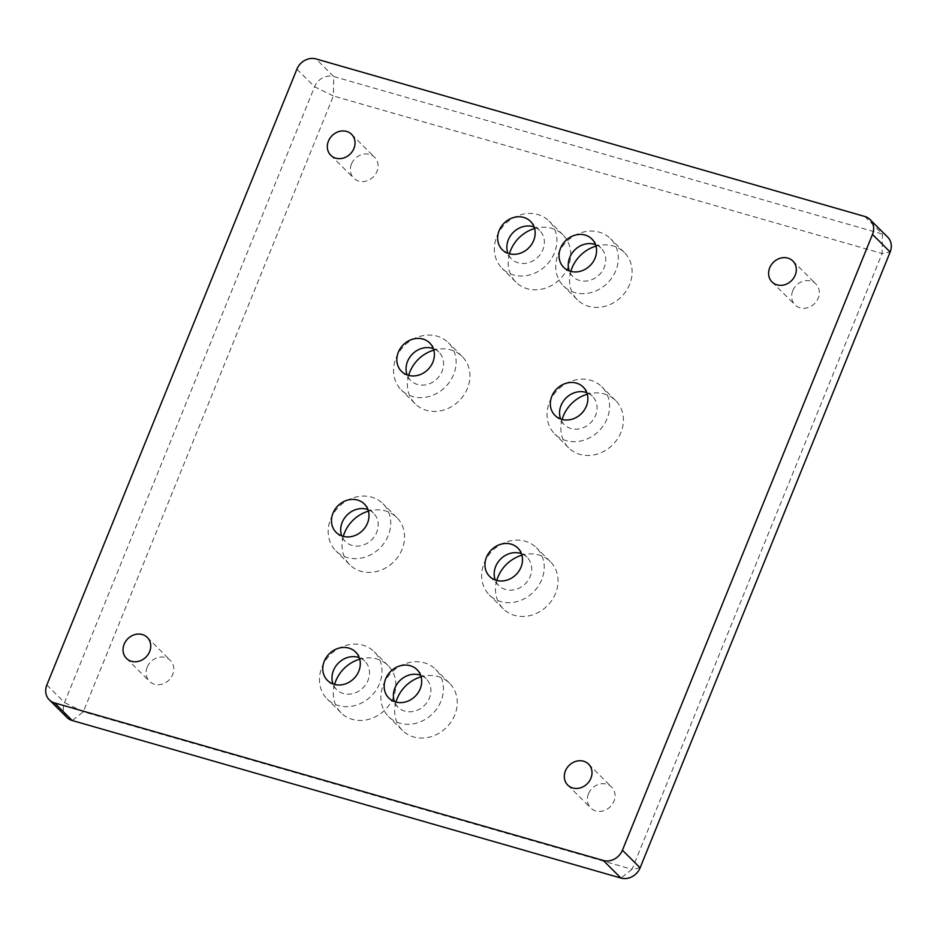 <?xml version="1.0" encoding="UTF-8"?>
<svg xmlns="http://www.w3.org/2000/svg" width="937" height="937" viewBox="0 0 937 937"><rect width="100%" height="100%" fill="white"/><g stroke="black" fill="none" stroke-linecap="round" stroke-linejoin="round"><path stroke-width="0.7" stroke-dasharray="4.68 3.51" d="M66.972 717.461A15.554 13.575 134.9 0 1 64.512 702.586L83.323 711.792L632.042 869.325L882.092 253.517L333.385 95.984L83.323 711.792L72.231 720.53M46.85 684.982L64.512 702.586L314.574 86.766A15.554 13.575 134.9 0 1 333.724 76.541L882.443 234.074A15.554 13.575 134.9 0 1 887.702 237.143M509.447 253.775A33.334 29.094 -45.1 0 0 515.924 282.131A33.334 29.094 -45.1 0 0 560.068 279.05A33.334 29.094 -45.1 0 0 562.973 234.894A33.334 29.094 -45.1 0 0 534.605 228.534M562.141 419.46A33.334 29.094 -45.1 0 0 568.618 447.804A33.334 29.094 -45.1 0 0 612.751 444.724A33.334 29.094 -45.1 0 0 615.668 400.567A33.334 29.094 -45.1 0 0 587.288 394.208M343.282 536.386A33.334 29.094 -45.1 0 0 349.759 564.742A33.334 29.094 -45.1 0 0 393.891 561.661A33.334 29.094 -45.1 0 0 396.808 517.505A33.334 29.094 -45.1 0 0 368.428 511.145M334.579 684.443A33.334 29.094 -45.1 0 0 341.045 712.788A33.334 29.094 -45.1 0 0 385.189 709.707A33.334 29.094 -45.1 0 0 388.105 665.563A33.334 29.094 -45.1 0 0 359.726 659.191M395.976 702.071A33.334 29.094 -45.1 0 0 402.442 730.415A33.334 29.094 -45.1 0 0 446.586 727.335A33.334 29.094 -45.1 0 0 449.502 683.178A33.334 29.094 -45.1 0 0 421.123 676.819M496.774 580.448A33.334 29.094 -45.1 0 0 503.239 608.804A33.334 29.094 -45.1 0 0 547.384 605.724A33.334 29.094 -45.1 0 0 550.288 561.568A33.334 29.094 -45.1 0 0 521.921 555.208M408.661 375.397A33.334 29.094 -45.1 0 0 415.126 403.742A33.334 29.094 -45.1 0 0 459.271 400.661A33.334 29.094 -45.1 0 0 462.175 356.505A33.334 29.094 -45.1 0 0 433.808 350.145M570.844 271.402A33.334 29.094 -45.1 0 0 577.321 299.758A33.334 29.094 -45.1 0 0 621.465 296.678A33.334 29.094 -45.1 0 0 624.37 252.521A33.334 29.094 -45.1 0 0 595.991 246.15M351.469 164.092A14.769 12.895 -45.1 0 0 353.799 178.217A14.769 12.895 -45.1 0 0 376.967 171.412A14.769 12.895 -45.1 0 0 374.648 157.287A14.769 12.895 -45.1 0 0 351.469 164.092M147.168 667.203A14.769 12.895 -45.1 0 0 149.498 681.328A14.769 12.895 -45.1 0 0 172.677 674.535A14.769 12.895 -45.1 0 0 170.347 660.398A14.769 12.895 -45.1 0 0 147.168 667.203M588.448 793.897A14.769 12.895 -45.1 0 0 590.778 808.022A14.769 12.895 -45.1 0 0 613.958 801.217A14.769 12.895 -45.1 0 0 611.627 787.092A14.769 12.895 -45.1 0 0 588.448 793.897M792.737 290.786A14.769 12.895 -45.1 0 0 795.068 304.912A14.769 12.895 -45.1 0 0 818.247 298.107A14.769 12.895 -45.1 0 0 815.916 283.981A14.769 12.895 -45.1 0 0 792.737 290.786M558.241 254.103A33.334 29.094 134.9 0 1 610.549 238.748A33.334 29.094 134.9 0 1 607.633 282.904A33.334 29.094 134.9 0 1 563.488 285.984A33.334 29.094 134.9 0 1 558.241 254.103M595.51 244.627A20.005 17.463 134.9 0 1 601.132 248.188A20.005 17.463 134.9 0 1 604.283 267.326A20.005 17.463 134.9 0 1 572.905 276.532A20.005 17.463 134.9 0 1 569.309 270.922M396.046 358.086A33.334 29.094 134.9 0 1 448.354 342.731A33.334 29.094 134.9 0 1 445.438 386.887A33.334 29.094 134.9 0 1 401.305 389.968A33.334 29.094 134.9 0 1 396.046 358.086M433.316 348.611A20.005 17.463 134.9 0 1 438.938 352.183A20.005 17.463 134.9 0 1 442.1 371.31A20.005 17.463 134.9 0 1 410.711 380.527A20.005 17.463 134.9 0 1 407.115 374.905M484.16 563.149A33.334 29.094 134.9 0 1 536.468 547.794A33.334 29.094 134.9 0 1 533.551 591.95A33.334 29.094 134.9 0 1 489.419 595.03A33.334 29.094 134.9 0 1 484.16 563.149M521.429 553.673A20.005 17.463 134.9 0 1 527.051 557.246A20.005 17.463 134.9 0 1 530.213 576.372A20.005 17.463 134.9 0 1 498.824 585.578A20.005 17.463 134.9 0 1 495.228 579.968M383.362 684.771A33.334 29.094 134.9 0 1 435.67 669.416A33.334 29.094 134.9 0 1 432.765 713.561A33.334 29.094 134.9 0 1 388.621 716.641A33.334 29.094 134.9 0 1 383.362 684.771M420.631 675.284A20.005 17.463 134.9 0 1 426.265 678.856A20.005 17.463 134.9 0 1 429.415 697.983A20.005 17.463 134.9 0 1 398.026 707.201A20.005 17.463 134.9 0 1 394.442 701.59M321.965 667.144A33.334 29.094 134.9 0 1 374.273 651.789A33.334 29.094 134.9 0 1 371.368 695.933A33.334 29.094 134.9 0 1 327.224 699.014A33.334 29.094 134.9 0 1 321.965 667.144M359.234 657.657A20.005 17.463 134.9 0 1 364.868 661.229A20.005 17.463 134.9 0 1 368.018 680.356A20.005 17.463 134.9 0 1 336.629 689.573A20.005 17.463 134.9 0 1 333.045 683.963M330.679 519.086A33.334 29.094 134.9 0 1 382.975 503.731A33.334 29.094 134.9 0 1 380.071 547.887A33.334 29.094 134.9 0 1 335.926 550.968A33.334 29.094 134.9 0 1 330.679 519.086M367.948 509.611A20.005 17.463 134.9 0 1 373.57 513.183A20.005 17.463 134.9 0 1 376.721 532.31A20.005 17.463 134.9 0 1 345.343 541.516A20.005 17.463 134.9 0 1 341.747 535.905M549.539 402.16A33.334 29.094 134.9 0 1 601.835 386.805A33.334 29.094 134.9 0 1 598.93 430.95A33.334 29.094 134.9 0 1 554.786 434.03A33.334 29.094 134.9 0 1 549.539 402.16M586.808 392.673A20.005 17.463 134.9 0 1 592.43 396.246A20.005 17.463 134.9 0 1 595.581 415.372A20.005 17.463 134.9 0 1 564.203 424.59A20.005 17.463 134.9 0 1 560.607 418.98M496.844 236.475A33.334 29.094 134.9 0 1 549.152 221.12A33.334 29.094 134.9 0 1 546.236 265.276A33.334 29.094 134.9 0 1 502.103 268.357A33.334 29.094 134.9 0 1 496.844 236.475M534.113 227A20.005 17.463 134.9 0 1 539.735 230.572A20.005 17.463 134.9 0 1 542.886 249.699A20.005 17.463 134.9 0 1 511.508 258.905A20.005 17.463 134.9 0 1 507.913 253.295M640.1 867.826L632.042 869.325L620.95 878.063M296.9 69.174L314.574 86.766L333.385 95.984L333.724 76.541L316.05 58.937M864.769 216.47L882.443 234.074L882.092 253.517L890.15 252.018M772.029 281.955L795.068 304.912M792.878 261.025L815.916 283.981M567.728 785.065L590.778 808.022M588.588 764.135L611.627 787.092M126.46 658.383L149.498 681.34M147.308 637.453L170.347 660.398M330.749 155.261L353.799 178.217M351.598 134.331L374.648 157.287M577.321 299.758L563.488 285.984M624.37 252.521L610.549 238.748M563.687 267.35L572.905 276.532M591.915 239.005L601.132 248.188M415.126 403.742L401.305 389.968M462.175 356.505L448.354 342.731M401.493 371.345L410.711 380.527M429.72 343.001L438.938 352.183M503.239 608.804L489.419 595.03M550.288 561.568L536.468 547.794M489.606 576.407L498.824 585.59M517.833 548.063L527.051 557.246M402.442 730.415L388.621 716.641M449.491 683.178L435.67 669.416M388.808 698.018L398.026 707.201M417.047 669.674L426.265 678.856M341.045 712.788L327.224 699.025M388.105 665.563L374.273 651.789M327.411 680.391L336.629 689.573M355.65 652.047L364.868 661.229M349.759 564.742L335.926 550.968M396.808 517.505L382.975 503.731M336.125 532.333L345.343 541.516M364.352 504.001L373.57 513.183M568.618 447.804L554.786 434.03M615.668 400.567L601.835 386.794M554.985 415.407L564.203 424.59M583.212 387.063L592.43 396.246M515.924 282.131L502.103 268.357M562.973 234.894L549.152 221.12M502.291 249.722L511.508 258.905M530.518 221.39L539.735 230.561"/><path stroke-width="1.41" d="M870.028 219.539L887.702 237.143A15.554 13.575 134.9 0 1 890.15 252.018L640.1 867.826A15.554 13.575 134.9 0 1 620.95 878.063L72.231 720.53A15.554 13.575 134.9 0 1 66.972 717.461L49.298 699.857A15.554 13.575 134.9 0 1 46.85 684.982L296.9 69.174A15.554 13.575 134.9 0 1 316.05 58.937L864.769 216.47A15.554 13.575 134.9 0 1 870.028 219.539A15.554 13.575 134.9 0 1 872.488 234.414L622.426 850.234A15.554 13.575 134.9 0 1 603.276 860.459L54.557 702.926A15.554 13.575 134.9 0 1 49.298 699.857M534.605 228.534A33.334 29.094 -45.1 0 0 510.677 250.249A33.334 29.094 -45.1 0 0 509.447 253.775M587.288 394.208A33.334 29.094 -45.1 0 0 563.36 415.923A33.334 29.094 -45.1 0 0 562.141 419.46M368.428 511.145A33.334 29.094 -45.1 0 0 344.5 532.86A33.334 29.094 -45.1 0 0 343.282 536.386M359.726 659.191A33.334 29.094 -45.1 0 0 335.797 680.918A33.334 29.094 -45.1 0 0 334.579 684.443M421.123 676.819A33.334 29.094 -45.1 0 0 397.194 698.533A33.334 29.094 -45.1 0 0 395.976 702.071M521.921 555.208A33.334 29.094 -45.1 0 0 497.992 576.923A33.334 29.094 -45.1 0 0 496.774 580.448M433.808 350.145A33.334 29.094 -45.1 0 0 409.879 371.86A33.334 29.094 -45.1 0 0 408.661 375.397M595.991 246.15A33.334 29.094 -45.1 0 0 572.062 267.877A33.334 29.094 -45.1 0 0 570.844 271.402M795.208 275.15A14.769 12.895 134.9 0 1 772.029 281.955A14.769 12.895 134.9 0 1 773.318 262.383A14.769 12.895 134.9 0 1 792.878 261.025A14.769 12.895 134.9 0 1 795.208 275.15M590.907 778.26A14.769 12.895 134.9 0 1 567.728 785.065A14.769 12.895 134.9 0 1 569.017 765.506A14.769 12.895 134.9 0 1 588.588 764.135A14.769 12.895 134.9 0 1 590.907 778.26M149.639 651.578A14.769 12.895 134.9 0 1 126.46 658.383A14.769 12.895 134.9 0 1 127.748 638.811A14.769 12.895 134.9 0 1 147.308 637.453A14.769 12.895 134.9 0 1 149.639 651.578M353.928 148.456A14.769 12.895 134.9 0 1 330.749 155.261A14.769 12.895 134.9 0 1 332.038 135.701A14.769 12.895 134.9 0 1 351.598 134.331A14.769 12.895 134.9 0 1 353.928 148.456M595.065 258.143A20.005 17.463 134.9 0 1 563.687 267.35A20.005 17.463 134.9 0 1 565.433 240.856A20.005 17.463 134.9 0 1 591.915 239.017A20.005 17.463 134.9 0 1 595.065 258.143M432.882 362.127A20.005 17.463 134.9 0 1 401.493 371.345A20.005 17.463 134.9 0 1 403.238 344.851A20.005 17.463 134.9 0 1 429.72 343.001A20.005 17.463 134.9 0 1 432.882 362.127M520.995 567.19A20.005 17.463 134.9 0 1 489.606 576.407A20.005 17.463 134.9 0 1 491.351 549.914A20.005 17.463 134.9 0 1 517.833 548.063A20.005 17.463 134.9 0 1 520.995 567.19M420.198 688.8A20.005 17.463 134.9 0 1 388.808 698.018A20.005 17.463 134.9 0 1 390.553 671.524A20.005 17.463 134.9 0 1 417.047 669.674A20.005 17.463 134.9 0 1 420.198 688.8M358.801 671.173A20.005 17.463 134.9 0 1 327.411 680.391A20.005 17.463 134.9 0 1 329.156 653.897A20.005 17.463 134.9 0 1 355.65 652.047A20.005 17.463 134.9 0 1 358.801 671.173M367.503 523.127A20.005 17.463 134.9 0 1 336.125 532.333A20.005 17.463 134.9 0 1 337.87 505.839A20.005 17.463 134.9 0 1 364.352 504.001A20.005 17.463 134.9 0 1 367.503 523.127M586.363 406.189A20.005 17.463 134.9 0 1 554.985 415.407A20.005 17.463 134.9 0 1 556.73 388.914A20.005 17.463 134.9 0 1 583.212 387.063A20.005 17.463 134.9 0 1 586.363 406.189M533.668 240.516A20.005 17.463 134.9 0 1 502.291 249.722A20.005 17.463 134.9 0 1 504.036 223.229A20.005 17.463 134.9 0 1 530.518 221.39A20.005 17.463 134.9 0 1 533.668 240.516M569.309 270.922A20.005 17.463 134.9 0 1 574.65 250.038A20.005 17.463 134.9 0 1 595.51 244.627M407.115 374.905A20.005 17.463 134.9 0 1 412.456 354.034A20.005 17.463 134.9 0 1 433.316 348.611M495.228 579.968A20.005 17.463 134.9 0 1 500.569 559.096A20.005 17.463 134.9 0 1 521.429 553.673M394.442 701.59A20.005 17.463 134.9 0 1 399.771 680.707A20.005 17.463 134.9 0 1 420.631 675.284M333.045 683.963A20.005 17.463 134.9 0 1 338.374 663.08A20.005 17.463 134.9 0 1 359.234 657.657M341.747 535.905A20.005 17.463 134.9 0 1 347.088 515.022A20.005 17.463 134.9 0 1 367.948 509.611M560.607 418.98A20.005 17.463 134.9 0 1 565.948 398.096A20.005 17.463 134.9 0 1 586.808 392.673M507.913 253.295A20.005 17.463 134.9 0 1 513.253 232.411A20.005 17.463 134.9 0 1 534.113 227M72.231 720.53L54.557 702.926M603.276 860.459L620.95 878.063M640.1 867.826L622.426 850.234M872.488 234.414L890.15 252.018"/></g></svg>
